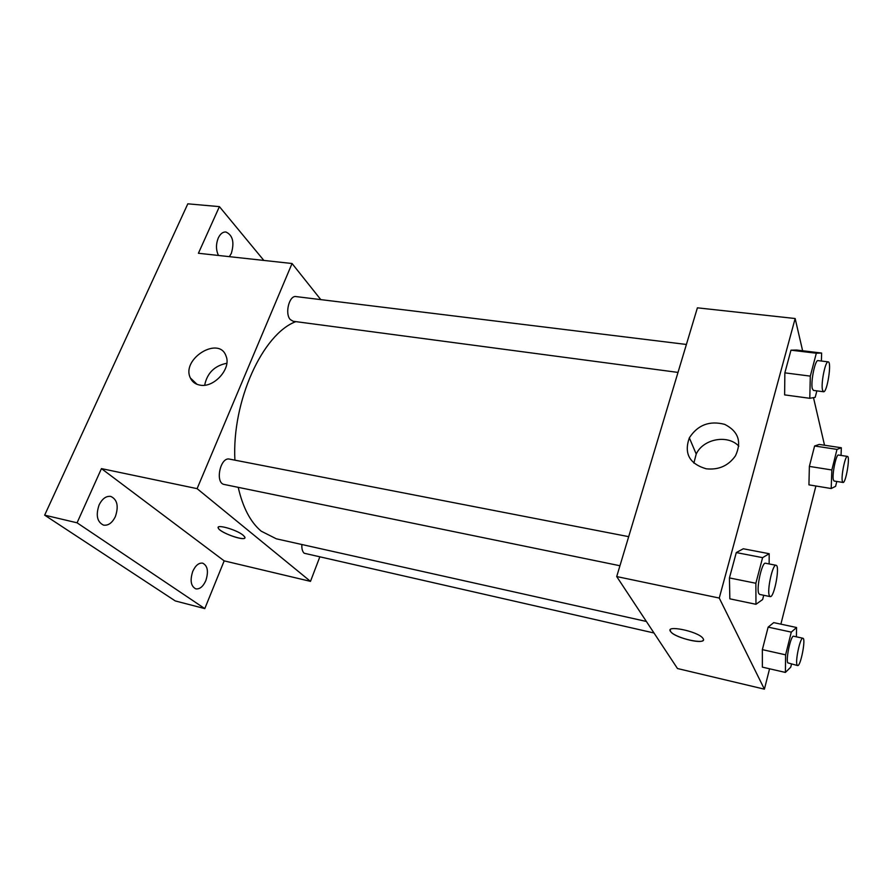 <?xml version="1.0" encoding="UTF-8"?>
<svg xmlns="http://www.w3.org/2000/svg" width="893" height="893" viewBox="0 0 893 893"><rect width="100%" height="100%" fill="white"/><g stroke="black" fill="none" stroke-linecap="round" stroke-linejoin="round"><path stroke-width="1.34" d="M319.716 557.165L310.485 581.365L224.176 560.871L204.787 608.602L175.274 600.933L44.65 515.149L187.82 203.827L219.41 206.629L263.848 260.421M205.825 580.606C203.091 586.612 199.753 589.358 195.824 588.867C190.868 586.288 189.852 580.45 192.765 571.353C195.522 565.403 198.826 562.668 202.689 563.159C207.667 565.727 208.716 571.542 205.825 580.606M115.398 516.522C112.272 522.885 108.332 525.765 103.577 525.14C97.136 522.048 95.64 515.317 99.09 504.969C102.237 498.674 106.133 495.827 110.788 496.419C117.284 499.5 118.825 506.197 115.398 516.522M224.176 560.871L101.456 468.613L77.066 522.807L44.65 515.149M204.787 608.602L77.066 522.807M310.485 581.365L197.096 488.65L101.456 468.613M197.096 488.65L292.044 263.513L198.413 253.266L219.41 206.629M199.932 385.117C195.388 384.28 192.207 381.903 190.376 377.985C180.877 358.941 219.276 335.321 226.063 356.14C231.521 368.608 213.918 388.198 199.932 385.117M218.472 255.465C215.916 250.062 215.838 244.269 218.238 238.063C220.247 233.866 222.792 231.845 225.862 231.979C232.738 235.105 234.558 242.226 231.343 253.355L229.367 256.659M238.219 487.344C242.84 507.57 250.498 522.171 261.18 531.156L276.339 538.814L646.376 621.461M295.873 321.625C262.732 333.803 231.778 401.191 234.904 460.152M292.044 263.513L320.81 299.624M686.393 344.464L296.052 296.588C289.265 295.103 284.577 313.677 290.281 319.549L293.161 321.268L678.01 372.414M301.867 544.518C301.622 548.648 302.392 551.55 304.167 553.236L654 632.992M619.954 565.749L224.31 484.486C214.733 483.213 220.236 456.602 229.546 459.114L628.683 536.66M243.13 535.22L244.671 536.849C248.343 542.408 220.817 533.434 218.383 528.299C215.101 523.588 236.556 529.571 243.13 535.22M244.593 538.122C242.237 540.712 220.258 532.474 218.383 528.288L218.227 527.35M204.676 385.207C207.154 373.04 214.543 365.728 226.822 363.261M769.576 668.79L764.408 689.173L677.486 668.533L616.706 576.565L697.4 307.828L795.15 318.522L802.628 350.759M815.901 485.993L780.884 624.151M816.872 390.866L815.186 397.34L809.795 398.3L784.623 394.885L784.858 372.85L790.975 350.179L796.668 350.045L821.627 353.048L821.393 361.029M791.488 664.18L790.729 667.194L785.382 672.429L762.376 667.138L762.354 649.635L768.136 627.12L773.74 622.622L796.567 627.511L796.4 636.821M813.49 397.642L824.529 445.227M764.408 689.173L719.256 598.053L795.15 318.522M836.808 481.45L835.602 486.317L831.193 488.527L808.935 484.854L809.371 466.403L814.606 445.987L819.249 444.435L841.34 447.761L841.039 455.419M763.738 595.274L762.633 599.538L755.969 604.293L729.838 598.835L729.436 577.927L736.29 552.577L743.289 548.771L769.186 553.716L769.152 563.941M719.256 598.053L616.706 576.565M706.173 468.792C689.429 463.802 683.826 453.488 689.34 437.849C697.723 424.923 709.511 420.424 724.703 424.365C738.388 431.341 741.971 441.834 735.452 455.843C728.387 465.811 718.631 470.131 706.173 468.792M703.182 638.707C707.569 645.393 675.242 638.328 670.721 631.697C664.202 624.441 697.801 631.15 702.847 638.205L703.182 638.707M703.115 640.404C700.369 644.166 674.36 637.133 670.721 631.686L670.174 630.034M693.861 463.099L696.216 454.057C703.137 438.865 727.695 434.165 738.835 446.154M755.969 604.293L755.869 583.263L762.6 557.645L769.186 553.716M776.039 565.28L765.502 563.237C762.053 561.641 756.103 588.364 758.782 593.488L759.653 594.437L770.179 596.602C774.175 598.109 780.292 565.392 776.039 565.28C772.713 563.706 766.774 590.53 769.353 595.653L770.179 596.602M729.838 598.835L729.436 577.927L736.29 552.577L743.289 548.771M755.869 583.263L729.436 577.927M762.6 557.645L736.29 552.577M809.795 398.3L810.308 376.12L816.325 353.226L821.627 353.048M828.191 361.866L818.021 360.616C815.142 359.455 810.498 382.193 812.317 388.645L813.411 390.408L823.536 391.748C827.141 392.909 832.008 361.687 828.191 361.866C825.4 360.705 820.767 383.532 822.498 389.984L823.536 391.748M784.623 394.885L784.858 372.85L790.975 350.179L796.668 350.045M810.308 376.12L784.858 372.85M816.325 353.226L790.975 350.179M785.382 672.429L785.606 654.837L791.287 632.121L796.567 627.511M802.907 638.238L793.631 636.229C790.997 634.834 785.673 658.945 787.771 662.852L797.594 665.564C800.586 666.859 806.122 638.294 802.907 638.238C800.351 636.865 795.049 661.054 797.058 664.95L797.594 665.564M762.376 667.138L762.354 649.635L768.136 627.12L773.74 622.622M785.606 654.837L762.354 649.635M791.287 632.121L768.136 627.12M831.193 488.527L831.852 469.975L836.998 449.391L841.34 447.761M847.446 456.412L838.471 455.028C836.194 453.957 831.885 474.775 833.359 479.831L834.073 481.014L843.025 482.466C845.783 483.504 850.404 456.278 847.446 456.412C845.247 455.341 840.949 476.226 842.333 481.282L843.025 482.466M808.935 484.854L809.371 466.403L814.606 445.987L819.249 444.435M831.852 469.975L809.371 466.403M836.998 449.391L814.606 445.987M191.124 379.413L192.017 379.558M197.04 384.325L190.376 377.985M696.216 454.057L689.34 437.849"/></g></svg>
